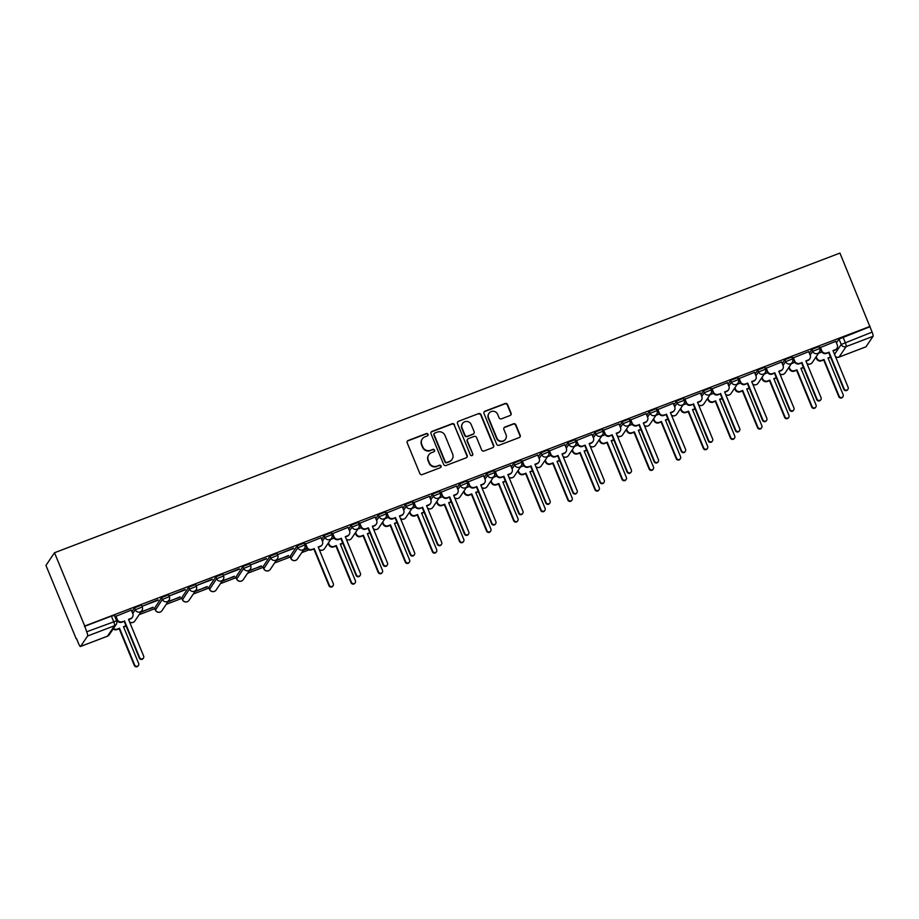 <?xml version="1.0" encoding="UTF-8"?>
<svg xmlns="http://www.w3.org/2000/svg" width="919" height="919" viewBox="0 0 919 919"><rect width="100%" height="100%" fill="white"/><g stroke="black" fill="none" stroke-linecap="round" stroke-linejoin="round"><path stroke-width="1.38" d="M428.001 434.296A1.298 1.264 34.1 0 0 426.324 433.561L408.208 440.477A1.861 1.804 34.1 0 0 407.197 442.832L419.845 473.515A1.861 1.804 34.1 0 0 422.258 474.572L440.373 467.656A1.298 1.264 34.1 0 0 441.074 466.013A1.298 1.264 34.1 0 0 439.385 465.267L437.042 466.163A5.951 5.79 34.1 0 1 429.345 462.797L428.288 460.235A5.951 5.79 34.1 0 1 431.493 452.699L433.837 451.803A1.298 1.264 34.1 0 0 434.538 450.149A1.298 1.264 34.1 0 0 432.849 449.414L430.506 450.31A5.951 5.79 34.1 0 1 422.809 446.933L421.752 444.382A5.951 5.79 34.1 0 1 424.957 436.847L427.301 435.951A1.298 1.264 34.1 0 0 428.001 434.296M427.749 435.663A1.298 1.264 34.1 0 0 426.071 433.929L407.956 440.844A1.861 1.804 34.1 0 0 407.255 441.327M440.821 467.369A1.298 1.264 34.1 0 0 439.133 465.634L437.042 466.163M434.285 451.516A1.298 1.264 34.1 0 0 432.608 449.782L430.506 450.31M304.04 543.175L297.09 545.829L290.105 556.454M276.941 553.514L269.991 556.167L263.006 566.793M249.842 563.852L242.892 566.495L235.907 577.132M222.743 574.191L215.804 576.833L208.808 587.471M195.655 584.53L188.705 587.172L181.721 597.809M168.556 594.857L161.606 597.511L154.622 608.148M510.079 415.514A1.861 1.804 34.1 0 0 511.079 413.159L507.541 404.555A1.861 1.804 34.1 0 0 505.128 403.498L485.014 411.172A1.861 1.804 34.1 0 0 484.003 413.527L496.651 444.21A1.861 1.804 34.1 0 0 499.063 445.267L519.178 437.593A1.861 1.804 34.1 0 0 520.177 435.238L515.892 424.831A1.861 1.804 34.1 0 0 513.491 423.785L504.876 427.071A1.861 1.804 34.1 0 0 503.876 429.426L506.001 434.584A4.974 4.836 34.1 0 1 500.97 441.166A4.974 4.836 34.1 0 1 496.88 438.053L488.552 417.858A4.974 4.836 34.1 0 1 493.583 411.275A4.974 4.836 34.1 0 1 497.673 414.377L499.063 417.743A1.861 1.804 34.1 0 0 501.475 418.8L510.079 415.514M870.144 326.371L84.72 626.023L54.508 552.744L839.943 253.081L872.12 332.115A3.791 0.735 69.1 0 1 873.05 336.331L865.985 346.785A3.791 0.735 69.1 0 1 865.905 346.842A3.791 0.735 69.1 0 1 865.801 346.854M454.514 424.785A1.861 1.804 34.1 0 0 452.102 423.728L431.987 431.402A1.861 1.804 34.1 0 0 430.988 433.757L443.636 464.44A1.861 1.804 34.1 0 0 446.037 465.496L466.163 457.823A1.861 1.804 34.1 0 0 467.162 455.468L454.262 425.152A1.861 1.804 34.1 0 0 451.861 424.096L431.735 431.769A1.861 1.804 34.1 0 0 431.034 432.252M458.501 421.281L478.615 413.607A1.861 1.804 34.1 0 1 481.028 414.664L493.675 445.347A1.861 1.804 34.1 0 1 492.664 447.702L484.06 450.988A1.861 1.804 34.1 0 1 481.648 449.931L476.524 437.49A1.861 1.804 34.1 0 0 474.112 436.433L468.403 438.616A1.861 1.804 34.1 0 0 467.403 440.971L472.745 453.929A1.298 1.264 34.1 0 1 471.424 455.652A1.298 1.264 34.1 0 1 470.356 454.836L457.501 423.636A1.861 1.804 34.1 0 1 458.501 421.281L478.615 413.607M836.439 342.856L839.001 339.065L841.218 344.453L872.12 332.115M80.562 646.436L107.477 636.166L114.542 625.724L87.615 635.994L80.562 646.436A3.791 0.735 -110.9 0 1 80.481 646.505A3.791 0.735 -110.9 0 1 78.62 643.702L76.507 638.556M139.137 614.662L154.771 608.7M166.236 604.323L181.87 598.361M193.335 593.984L208.958 588.022M220.422 583.645L236.057 577.683M247.521 573.307L263.156 567.345M274.62 562.968L290.255 557.006M301.719 552.629L308.968 549.872M76.162 638.694L45.95 565.403L54.508 552.744M87.615 635.994A3.791 0.735 -110.9 0 0 86.685 631.778L116.61 620.807L114.393 615.42L111.394 616.121L113.611 621.508A3.791 0.735 -110.9 0 1 114.542 625.724A3.791 3.687 34.1 0 0 116.254 624.369A3.791 3.791 0 0 0 116.61 620.807M84.72 626.023L86.685 631.778M131.314 610.101L115.518 616.442M158.125 600.187L142.491 606.149L157.976 599.831M140.733 612.295L152.991 607.218M153.14 607.562L141.112 611.744M185.224 589.849L169.59 595.811L185.075 589.493M167.832 601.956L180.09 596.879M180.227 597.235L168.211 601.405M212.323 579.51L196.689 585.472L212.174 579.154M194.931 591.618L207.177 586.54M207.326 586.896L195.299 591.066M239.411 569.171L223.788 575.133L239.273 568.815M222.03 581.29L234.276 576.202M234.425 576.558L222.398 580.728M266.51 558.832L250.876 564.794L266.361 558.476M249.118 570.952L261.375 565.863M261.524 566.219L249.497 570.389M293.609 548.494L277.975 554.456L293.46 548.138M276.217 560.613L288.474 555.524M288.612 555.88L276.596 560.05M320.984 537.73L305.188 544.071M348.083 527.391L332.287 533.732M375.182 517.052L359.386 523.405M402.281 506.725L386.474 513.066M429.368 496.386L413.573 502.727M456.467 486.048L440.672 492.389M483.566 475.709L467.771 482.05M510.665 465.37L494.859 471.711M537.753 455.031L521.958 461.372M564.852 444.693L549.057 451.034M591.951 434.354L576.144 440.695M619.038 424.015L603.243 430.356M646.137 413.676L630.342 420.017M673.236 403.338L657.441 409.69M700.335 393.01L684.529 399.351M727.423 382.672L711.628 389.013M754.522 372.333L738.727 378.674M781.621 361.994L765.826 368.335M808.709 351.655L792.913 357.996M835.808 341.317L820.012 347.658M809.352 353.195L811.902 349.404L812.695 351.322L819.668 348.554L818.886 346.635L811.902 349.404M782.253 363.533L784.815 359.743L785.596 361.661L792.58 358.881L791.787 356.974L784.815 359.743M755.154 373.872L757.716 370.081L758.508 371.988L765.481 369.22L764.688 367.313L757.716 370.081M728.066 384.211L730.616 380.42L731.409 382.327L738.382 379.558L737.601 377.652L730.616 380.42M700.967 394.55L703.529 390.759L704.31 392.666L711.295 389.897L710.502 387.99L703.529 390.759M673.868 404.888L676.43 401.098L677.211 403.004L684.196 400.236L683.403 398.329L676.43 401.098M646.769 415.216L649.331 411.436L650.124 413.343L657.096 410.575L656.315 408.668L649.331 411.436M619.682 425.554L622.232 421.775L623.025 423.682L629.997 420.913L629.216 419.007L622.232 421.775M592.583 435.893L595.144 432.114L595.926 434.021L602.91 431.252L602.117 429.345L595.144 432.114M565.484 446.232L568.045 442.453L568.838 444.359L575.811 441.591L575.018 439.673L568.045 442.453M538.385 456.571L540.946 452.78L541.739 454.698L548.712 451.93L547.931 450.011L540.946 452.78M511.297 466.909L513.859 463.119L514.64 465.037L521.624 462.268L520.832 460.35L513.859 463.119M484.198 477.248L486.76 473.457L487.541 475.376L494.525 472.596L493.733 470.689L486.76 473.457M457.099 487.587L459.661 483.796L460.453 485.703L467.426 482.934L466.645 481.028L459.661 483.796M430.012 497.926L432.562 494.135L433.354 496.042L440.327 493.273L439.546 491.366L432.562 494.135M402.913 508.264L405.474 504.474L406.255 506.38L413.24 503.612L412.447 501.705L405.474 504.474M375.814 518.592L378.375 514.812L379.156 516.719L386.141 513.951L385.348 512.044L378.375 514.812M348.715 528.93L351.276 525.151L352.069 527.058L359.042 524.289L358.261 522.383L351.276 525.151M321.627 539.269L324.177 535.49L324.97 537.397L331.943 534.628L331.162 532.721L324.177 535.49M131.957 611.64L134.507 607.85L135.3 609.756L142.273 606.988L141.492 605.081L134.507 607.85M303.316 550.274L307.325 548.735M117.414 620.784L116.702 621.06M869.902 326.739L839.001 339.065M84.468 626.39L111.394 616.121M307.084 548.425L303.684 549.723M334.171 538.086L330.783 539.384M361.27 527.747L357.882 529.045M388.369 517.408L384.969 518.707M415.468 507.07L412.068 508.368M442.556 496.731L439.167 498.029M469.655 486.392L466.266 487.69M496.754 476.065L493.354 477.352M523.841 465.726L520.453 467.013M550.941 455.387L547.552 456.674M578.04 445.049L574.651 446.335M605.139 434.71L601.738 436.008M632.226 424.371L628.837 425.669M659.325 414.032L655.936 415.331M686.424 403.694L683.024 404.992M713.523 393.355L710.123 394.653M740.611 383.016L737.222 384.314M767.71 372.677L764.321 373.976M794.809 362.35L791.408 363.637M821.896 352.011L818.507 353.298M422.281 438.96L422.028 439.339A5.951 5.79 34.1 0 0 421.499 444.75L421.752 444.382M430.264 450.678A5.951 5.79 34.1 0 1 422.556 447.312L421.499 444.75M428.805 454.825L428.564 455.192A5.951 5.79 34.1 0 0 428.036 460.603L428.288 460.235M436.789 466.53A5.951 5.79 34.1 0 1 429.093 463.165L428.036 460.603M466.863 457.329A1.861 1.804 34.1 0 0 466.909 455.835L454.262 425.152M434.848 433.067A1.298 1.264 34.1 0 0 434.147 434.721L445.244 461.66A1.298 1.264 34.1 0 0 446.933 462.395L449.402 461.453A5.951 5.79 34.1 0 0 452.607 453.917L445.026 435.503A5.951 5.79 34.1 0 0 437.318 432.125L434.848 433.067M434.262 433.538L434.009 433.906A1.298 1.264 34.1 0 0 433.894 435.089L434.147 434.721M452.091 459.328L451.838 459.695A5.951 5.79 34.1 0 1 449.15 461.82L446.68 462.762A1.298 1.264 34.1 0 1 445.003 462.027L433.894 435.089M493.377 447.22A1.861 1.804 34.1 0 0 493.423 445.715L480.775 415.032A1.861 1.804 34.1 0 0 478.362 413.975M467.564 439.282L467.311 439.65A1.861 1.804 34.1 0 0 467.151 441.338L472.745 453.929M472.481 455.284A1.298 1.264 34.1 0 0 472.492 454.296M471.206 424.578A4.974 4.836 34.1 0 0 462.521 423.533A4.974 4.836 34.1 0 0 462.085 428.059L465.014 435.169A1.861 1.804 34.1 0 0 467.415 436.226L473.136 434.055A1.861 1.804 34.1 0 0 474.135 431.7L471.206 424.578M462.521 423.533L462.268 423.9A4.974 4.836 34.1 0 0 461.832 428.426L462.085 428.059M473.974 433.389L473.722 433.757A1.861 1.804 34.1 0 1 472.883 434.423L467.174 436.594A1.861 1.804 34.1 0 1 464.761 435.549L461.832 428.426M458.248 421.66A1.861 1.804 34.1 0 0 457.547 422.143M488.988 413.332L488.747 413.699A4.974 4.836 34.1 0 0 488.311 418.225L488.552 417.858M505.565 439.11L505.312 439.477A4.974 4.836 34.1 0 1 496.628 438.432L488.311 418.225M519.878 437.099A1.861 1.804 34.1 0 0 519.936 435.606L515.651 425.21A1.861 1.804 34.1 0 0 513.239 424.153L504.634 427.438A1.861 1.804 34.1 0 0 503.922 427.921M510.78 415.032A1.861 1.804 34.1 0 0 510.838 413.527L507.288 404.923A1.861 1.804 34.1 0 0 504.876 403.866L484.761 411.54A1.861 1.804 34.1 0 0 484.06 412.022M126.098 626.011A3.791 3.687 -145.9 0 1 125.444 626.344L123.628 627.034M113.474 628.481A3.791 3.687 34.1 0 0 117.253 629.113L119.516 628.251L134.645 664.988A2.183 2.114 34.1 0 0 138.459 665.436A2.183 2.114 34.1 0 0 138.643 663.461L123.502 626.724L125.765 625.862A3.791 3.687 34.1 0 0 125.995 625.77M138.459 665.436L138.126 665.919A2.183 2.114 -145.9 0 1 134.323 665.459L119.183 628.734L116.931 629.595A3.791 3.687 -145.9 0 1 113.152 628.964M115.828 615.914L117.333 619.578A3.791 3.687 34.1 0 0 122.238 621.726L124.18 621.347L121.917 622.209A3.791 3.687 -145.9 0 1 117.012 620.061L115.484 616.35M124.502 620.865L139.642 657.602A2.183 2.114 34.1 0 0 143.444 658.061A2.183 2.114 34.1 0 0 143.64 656.074L128.499 619.349L130.751 618.487A3.791 3.687 34.1 0 0 132.462 617.131L132.141 617.614A3.791 3.687 -145.9 0 1 130.429 618.958L128.626 619.647M143.444 658.061L143.123 658.532A2.183 2.114 -145.9 0 1 139.32 658.084L124.18 621.347M132.462 617.131A3.791 3.687 34.1 0 0 132.795 613.685L131.279 610.009M342.867 543.313A3.791 3.687 -145.9 0 1 342.201 543.646L340.398 544.335M328.497 542.761L329.117 544.266A3.791 3.687 34.1 0 0 334.022 546.414L336.274 545.553L351.414 582.278A2.183 2.114 34.1 0 0 355.216 582.738A2.183 2.114 34.1 0 0 355.412 580.762L340.271 544.025L342.534 543.163A3.791 3.687 34.1 0 0 342.764 543.072M355.216 582.738L354.895 583.22A2.183 2.114 -145.9 0 1 351.092 582.761L335.952 546.035L333.7 546.897A3.791 3.687 -145.9 0 1 328.795 544.749L329.117 544.266M328.175 543.244L328.795 544.749M369.966 532.974A3.791 3.687 -145.9 0 1 369.3 533.307L367.497 533.996M355.596 532.423L356.204 533.928A3.791 3.687 34.1 0 0 361.121 536.076L363.373 535.214L378.513 571.94A2.183 2.114 34.1 0 0 382.315 572.399A2.183 2.114 34.1 0 0 382.511 570.423L367.37 533.686L369.622 532.825A3.791 3.687 34.1 0 0 369.863 532.733M382.315 572.399L381.994 572.882A2.183 2.114 -145.9 0 1 378.191 572.422L363.051 535.697L360.788 536.558A3.791 3.687 -145.9 0 1 355.883 534.41L356.204 533.928M355.262 532.905L355.883 534.41M397.054 522.635A3.791 3.687 -145.9 0 1 396.399 522.968L394.596 523.658M382.683 522.084L383.303 523.589A3.791 3.687 34.1 0 0 388.209 525.737L390.472 524.875L405.612 561.612A2.183 2.114 34.1 0 0 409.414 562.06A2.183 2.114 34.1 0 0 409.598 560.085L394.469 523.348L396.721 522.486A3.791 3.687 34.1 0 0 396.962 522.394M409.414 562.06L409.093 562.543A2.183 2.114 -145.9 0 1 405.279 562.083L390.15 525.358L387.887 526.219A3.791 3.687 -145.9 0 1 382.982 524.071L383.303 523.589M382.361 522.566L382.982 524.071M424.153 512.297A3.791 3.687 -145.9 0 1 423.498 512.63L421.683 513.319M409.782 511.745L410.402 513.25A3.791 3.687 34.1 0 0 415.308 515.398L417.571 514.537L432.7 551.274A2.183 2.114 34.1 0 0 436.502 551.722A2.183 2.114 34.1 0 0 436.697 549.746L421.557 513.009L423.82 512.147A3.791 3.687 34.1 0 0 424.05 512.055M436.502 551.722L436.18 552.204A2.183 2.114 -145.9 0 1 432.378 551.745L417.237 515.019L414.986 515.881A3.791 3.687 -145.9 0 1 410.081 513.732L410.402 513.25M409.46 512.228L410.081 513.732M451.252 501.958A3.791 3.687 -145.9 0 1 450.586 502.291L448.782 502.98M436.881 501.418L437.501 502.911A3.791 3.687 34.1 0 0 442.407 505.059L444.658 504.198L459.799 540.935A2.183 2.114 34.1 0 0 463.601 541.394A2.183 2.114 34.1 0 0 463.796 539.407L448.656 502.682L450.919 501.82A3.791 3.687 34.1 0 0 451.149 501.717M463.601 541.394L463.279 541.865A2.183 2.114 -145.9 0 1 459.477 541.406L444.337 504.68L442.073 505.542A3.791 3.687 -145.9 0 1 437.168 503.394L437.501 502.911M436.559 501.889L437.168 503.394M478.351 491.631A3.791 3.687 -145.9 0 1 477.685 491.952L475.881 492.641M463.98 491.079L464.589 492.573A3.791 3.687 34.1 0 0 469.494 494.721L471.757 493.859L486.898 530.596A2.183 2.114 34.1 0 0 490.7 531.056A2.183 2.114 34.1 0 0 490.895 529.068L475.755 492.343L478.006 491.481A3.791 3.687 34.1 0 0 478.248 491.378M490.7 531.056L490.378 531.527A2.183 2.114 -145.9 0 1 486.576 531.079L471.436 494.342L469.172 495.203A3.791 3.687 -145.9 0 1 464.267 493.055L464.589 492.573M463.647 491.55L464.267 493.055M505.439 481.292A3.791 3.687 -145.9 0 1 504.784 481.625L502.969 482.314M491.068 480.74L491.688 482.234A3.791 3.687 34.1 0 0 496.593 484.382L498.856 483.52L513.997 520.257A2.183 2.114 34.1 0 0 517.799 520.717A2.183 2.114 34.1 0 0 517.983 518.73L502.842 482.004L505.105 481.142A3.791 3.687 34.1 0 0 505.335 481.039M517.799 520.717L517.466 521.199A2.183 2.114 -145.9 0 1 513.664 520.74L498.523 484.003L496.271 484.864A3.791 3.687 -145.9 0 1 491.366 482.716L491.688 482.234M490.746 481.223L491.366 482.716M532.538 470.953A3.791 3.687 -145.9 0 1 531.871 471.286L530.068 471.975M518.167 470.402L518.787 471.906A3.791 3.687 34.1 0 0 523.692 474.043L525.944 473.193L541.084 509.919A2.183 2.114 34.1 0 0 544.887 510.378A2.183 2.114 34.1 0 0 545.082 508.391L529.941 471.665L532.204 470.804A3.791 3.687 34.1 0 0 532.434 470.7M544.887 510.378L544.565 510.861A2.183 2.114 -145.9 0 1 540.763 510.401L525.622 473.664L523.37 474.526A3.791 3.687 -145.9 0 1 518.465 472.377L518.787 471.906M517.845 470.884L518.465 472.377M559.637 460.614A3.791 3.687 -145.9 0 1 558.97 460.947L557.167 461.637M545.266 460.063L545.886 461.568A3.791 3.687 34.1 0 0 550.791 463.716L553.043 462.854L568.183 499.58A2.183 2.114 34.1 0 0 571.986 500.039A2.183 2.114 34.1 0 0 572.181 498.052L557.04 461.327L559.292 460.465A3.791 3.687 34.1 0 0 559.533 460.362M571.986 500.039L571.664 500.522A2.183 2.114 -145.9 0 1 567.862 500.062L552.721 463.325L550.458 464.187A3.791 3.687 -145.9 0 1 545.553 462.039L545.886 461.568M544.933 460.545L545.553 462.039M586.724 450.276A3.791 3.687 -145.9 0 1 586.069 450.609L584.266 451.298M572.353 449.724L572.974 451.229A3.791 3.687 34.1 0 0 577.879 453.377L580.142 452.516L595.282 489.241A2.183 2.114 34.1 0 0 599.085 489.701A2.183 2.114 34.1 0 0 599.28 487.713L584.139 450.988L586.391 450.126A3.791 3.687 34.1 0 0 586.632 450.023M599.085 489.701L598.763 490.183A2.183 2.114 -145.9 0 1 594.961 489.724L579.82 452.987L577.557 453.848A3.791 3.687 -145.9 0 1 572.652 451.7L572.974 451.229M572.032 450.207L572.652 451.7M613.823 439.937A3.791 3.687 -145.9 0 1 613.168 440.27L611.353 440.959M599.452 439.385L600.073 440.89A3.791 3.687 34.1 0 0 604.978 443.038L607.241 442.177L622.37 478.902A2.183 2.114 34.1 0 0 626.184 479.362A2.183 2.114 34.1 0 0 626.367 477.386L611.227 440.649L613.49 439.787A3.791 3.687 34.1 0 0 613.72 439.684M626.184 479.362L625.85 479.844A2.183 2.114 -145.9 0 1 622.048 479.385L606.908 442.659L604.656 443.521A3.791 3.687 -145.9 0 1 599.751 441.373L600.073 440.89M599.131 439.868L599.751 441.373M640.922 429.598A3.791 3.687 -145.9 0 1 640.256 429.931L638.452 430.62M626.551 429.047L627.172 430.551A3.791 3.687 34.1 0 0 632.077 432.7L634.328 431.838L649.469 468.564A2.183 2.114 34.1 0 0 653.271 469.023A2.183 2.114 34.1 0 0 653.466 467.047L638.326 430.31L640.589 429.449A3.791 3.687 34.1 0 0 640.819 429.357M653.271 469.023L652.949 469.506A2.183 2.114 -145.9 0 1 649.147 469.046L634.007 432.321L631.744 433.182A3.791 3.687 -145.9 0 1 626.838 431.034L627.172 430.551M626.23 429.529L626.838 431.034M668.021 419.259A3.791 3.687 -145.9 0 1 667.355 419.592L665.551 420.282M653.65 418.708L654.259 420.213A3.791 3.687 34.1 0 0 659.164 422.361L661.427 421.499L676.568 458.225A2.183 2.114 34.1 0 0 680.37 458.684A2.183 2.114 34.1 0 0 680.565 456.709L665.425 419.972L667.676 419.11A3.791 3.687 34.1 0 0 667.918 419.018M680.37 458.684L680.049 459.167A2.183 2.114 -145.9 0 1 676.246 458.707L661.106 421.982L658.843 422.843A3.791 3.687 -145.9 0 1 653.937 420.695L654.259 420.213M653.317 419.19L653.937 420.695M695.109 408.921A3.791 3.687 -145.9 0 1 694.454 409.254L692.65 409.943M680.738 408.369L681.358 409.874A3.791 3.687 34.1 0 0 686.263 412.022L688.526 411.161L703.667 447.898A2.183 2.114 34.1 0 0 707.469 448.346A2.183 2.114 34.1 0 0 707.653 446.37L692.524 409.633L694.775 408.771A3.791 3.687 34.1 0 0 695.017 408.679M707.469 448.346L707.136 448.828A2.183 2.114 -145.9 0 1 703.334 448.369L688.205 411.643L685.942 412.505A3.791 3.687 -145.9 0 1 681.036 410.356L681.358 409.874M680.416 408.852L681.036 410.356M305.499 543.543L307.015 547.219A3.791 3.687 34.1 0 0 311.92 549.367L313.85 548.988L311.587 549.849A3.791 3.687 -145.9 0 1 306.682 547.701L305.154 543.991M314.172 548.505L329.312 585.231A2.183 2.114 34.1 0 0 333.115 585.69A2.183 2.114 34.1 0 0 333.31 583.714L318.169 546.977L320.421 546.116A3.791 3.687 34.1 0 0 322.132 544.772L321.811 545.243A3.791 3.687 -145.9 0 1 320.099 546.598L318.296 547.287M333.115 585.69L332.793 586.173A2.183 2.114 -145.9 0 1 328.991 585.713L313.85 548.988M322.132 544.772A3.791 3.687 34.1 0 0 322.466 541.325L320.949 537.649M332.598 533.215L334.102 536.88A3.791 3.687 34.1 0 0 339.008 539.028L340.949 538.649L338.686 539.51A3.791 3.687 -145.9 0 1 333.781 537.362L332.253 533.652M341.271 538.166L356.411 574.903A2.183 2.114 34.1 0 0 360.214 575.351A2.183 2.114 34.1 0 0 360.397 573.376L345.268 536.639L347.52 535.777A3.791 3.687 34.1 0 0 349.231 534.433L348.91 534.915A3.791 3.687 -145.9 0 1 347.198 536.259L345.395 536.949M360.214 575.351L359.892 575.834A2.183 2.114 -145.9 0 1 356.078 575.374L340.949 538.649M349.231 534.433A3.791 3.687 34.1 0 0 349.565 530.987L348.048 527.311M359.685 522.877L361.201 526.541A3.791 3.687 34.1 0 0 366.107 528.689L368.37 527.828L365.785 529.172A3.791 3.687 -145.9 0 1 360.88 527.024L359.352 523.313M368.37 527.828L383.499 564.565A2.183 2.114 34.1 0 0 387.301 565.024A2.183 2.114 34.1 0 0 387.496 563.037L372.356 526.3L374.619 525.438A3.791 3.687 34.1 0 0 376.331 524.094L375.997 524.577A3.791 3.687 -145.9 0 1 374.297 525.921L372.482 526.61M387.301 565.024L386.979 565.495A2.183 2.114 -145.9 0 1 383.177 565.036L368.037 528.31M376.331 524.094A3.791 3.687 34.1 0 0 376.664 520.648L375.147 516.972M386.784 512.538L388.3 516.202A3.791 3.687 34.1 0 0 393.206 518.35L395.136 517.971L392.873 518.833A3.791 3.687 -145.9 0 1 387.967 516.685L386.439 512.974M395.457 517.489L410.598 554.226A2.183 2.114 34.1 0 0 414.4 554.685A2.183 2.114 34.1 0 0 414.595 552.698L399.455 515.973L401.718 515.111A3.791 3.687 34.1 0 0 403.418 513.755L403.096 514.238A3.791 3.687 -145.9 0 1 401.385 515.582L399.581 516.271M414.4 554.685L414.078 555.156A2.183 2.114 -145.9 0 1 410.276 554.697L395.136 517.971M403.418 513.755A3.791 3.687 34.1 0 0 403.751 510.309L402.246 506.633M413.883 502.199L415.388 505.864A3.791 3.687 34.1 0 0 420.293 508.012L422.235 507.633L419.972 508.494A3.791 3.687 -145.9 0 1 415.066 506.346L413.539 502.636M422.556 507.15L437.697 543.887A2.183 2.114 34.1 0 0 441.499 544.347A2.183 2.114 34.1 0 0 441.694 542.359L426.554 505.634L428.805 504.772A3.791 3.687 34.1 0 0 430.517 503.417L430.195 503.899A3.791 3.687 -145.9 0 1 428.484 505.243L426.68 505.932M441.499 544.347L441.177 544.818A2.183 2.114 -145.9 0 1 437.375 544.37L422.235 507.633M430.517 503.417A3.791 3.687 34.1 0 0 430.85 499.97L429.334 496.294M440.971 491.86L442.487 495.525A3.791 3.687 34.1 0 0 447.392 497.673L449.655 496.811L447.071 498.155A3.791 3.687 -145.9 0 1 442.165 496.007L440.638 492.308M449.655 496.811L464.796 533.548A2.183 2.114 34.1 0 0 468.598 534.008A2.183 2.114 34.1 0 0 468.782 532.021L453.641 495.295L455.904 494.433A3.791 3.687 34.1 0 0 457.616 493.078L457.294 493.56A3.791 3.687 -145.9 0 1 455.583 494.916L453.779 495.605M468.598 534.008L468.265 534.49A2.183 2.114 -145.9 0 1 464.463 534.031L449.322 497.294M457.616 493.078A3.791 3.687 34.1 0 0 457.949 489.632L456.433 485.956M468.07 481.522L469.586 485.198A3.791 3.687 34.1 0 0 474.491 487.346L476.421 486.955L474.17 487.817A3.791 3.687 -145.9 0 1 469.264 485.669L467.737 481.97M476.743 486.484L491.883 523.21A2.183 2.114 34.1 0 0 495.686 523.669A2.183 2.114 34.1 0 0 495.881 521.682L480.74 484.956L483.003 484.095A3.791 3.687 34.1 0 0 484.704 482.739L484.382 483.222A3.791 3.687 -145.9 0 1 482.682 484.577L480.867 485.266M495.686 523.669L495.364 524.152A2.183 2.114 -145.9 0 1 491.562 523.692L476.421 486.955M484.704 482.739A3.791 3.687 34.1 0 0 485.048 479.293L483.532 475.628M495.169 471.183L496.685 474.859A3.791 3.687 34.1 0 0 501.59 477.007L503.52 476.616L501.257 477.478A3.791 3.687 -145.9 0 1 496.352 475.33L494.824 471.631M503.842 476.145L518.982 512.871A2.183 2.114 34.1 0 0 522.785 513.33A2.183 2.114 34.1 0 0 522.98 511.343L507.839 474.618L510.091 473.756A3.791 3.687 34.1 0 0 511.803 472.4L511.481 472.883A3.791 3.687 -145.9 0 1 509.769 474.238L507.966 474.928M522.785 513.33L522.463 513.813A2.183 2.114 -145.9 0 1 518.661 513.353L503.52 476.616M511.803 472.4A3.791 3.687 34.1 0 0 512.136 468.954L510.631 465.29M522.268 460.844L523.773 464.52A3.791 3.687 34.1 0 0 528.678 466.668L530.619 466.278L528.356 467.139A3.791 3.687 -145.9 0 1 523.451 464.991L521.923 461.292M530.941 465.807L546.081 502.532A2.183 2.114 34.1 0 0 549.884 502.992A2.183 2.114 34.1 0 0 550.079 501.004L534.938 464.279L537.19 463.417A3.791 3.687 34.1 0 0 538.902 462.062L538.58 462.544A3.791 3.687 -145.9 0 1 536.868 463.9L535.065 464.589M549.884 502.992L549.562 503.474A2.183 2.114 -145.9 0 1 545.76 503.015L530.619 466.278M538.902 462.062A3.791 3.687 34.1 0 0 539.235 458.615L537.718 454.951M549.355 450.505L550.872 454.181A3.791 3.687 34.1 0 0 555.777 456.329L558.04 455.468L555.455 456.812A3.791 3.687 -145.9 0 1 550.55 454.664L549.022 450.953M558.04 455.468L573.169 492.193A2.183 2.114 34.1 0 0 576.983 492.653A2.183 2.114 34.1 0 0 577.166 490.677L562.026 453.94L564.289 453.078A3.791 3.687 34.1 0 0 566.001 451.734L565.667 452.205A3.791 3.687 -145.9 0 1 563.967 453.561L562.152 454.25M576.983 492.653L576.65 493.135A2.183 2.114 -145.9 0 1 572.847 492.676L557.707 455.95M566.001 451.734A3.791 3.687 34.1 0 0 566.334 448.277L564.817 444.612M576.454 440.167L577.971 443.843A3.791 3.687 34.1 0 0 582.876 445.991L585.127 445.129L582.554 446.473A3.791 3.687 -145.9 0 1 577.637 444.325L576.121 440.615M585.127 445.129L600.268 481.855A2.183 2.114 34.1 0 0 604.07 482.314A2.183 2.114 34.1 0 0 604.265 480.338L589.125 443.601L591.388 442.74A3.791 3.687 34.1 0 0 593.088 441.396L592.766 441.867A3.791 3.687 -145.9 0 1 591.055 443.222L589.251 443.911M604.07 482.314L603.749 482.797A2.183 2.114 -145.9 0 1 599.946 482.337L584.806 445.612M593.088 441.396A3.791 3.687 34.1 0 0 593.421 437.938L591.916 434.273M603.553 429.828L605.058 433.504A3.791 3.687 34.1 0 0 609.963 435.652L612.226 434.79L609.642 436.134A3.791 3.687 -145.9 0 1 604.736 433.986L603.209 430.276M612.226 434.79L627.367 471.516A2.183 2.114 34.1 0 0 631.169 471.975A2.183 2.114 34.1 0 0 631.364 470L616.224 433.263L618.476 432.401A3.791 3.687 34.1 0 0 620.187 431.057L619.865 431.539A3.791 3.687 -145.9 0 1 618.154 432.883L616.35 433.573M631.169 471.975L630.848 472.458A2.183 2.114 -145.9 0 1 627.045 471.998L611.905 435.273M620.187 431.057A3.791 3.687 34.1 0 0 620.52 427.611L619.004 423.935M630.641 419.501L632.157 423.165A3.791 3.687 34.1 0 0 637.062 425.313L639.004 424.934L636.741 425.796A3.791 3.687 -145.9 0 1 631.835 423.648L630.308 419.937M639.325 424.452L654.466 461.189A2.183 2.114 34.1 0 0 658.268 461.637A2.183 2.114 34.1 0 0 658.452 459.661L643.323 422.924L645.575 422.062A3.791 3.687 34.1 0 0 647.286 420.718L646.965 421.201A3.791 3.687 -145.9 0 1 645.253 422.545L643.449 423.234M658.268 461.637L657.935 462.119A2.183 2.114 -145.9 0 1 654.133 461.66L639.004 424.934M647.286 420.718A3.791 3.687 34.1 0 0 647.619 417.272L646.103 413.596M657.74 409.162L659.256 412.826A3.791 3.687 34.1 0 0 664.161 414.974L666.091 414.595L663.84 415.457A3.791 3.687 -145.9 0 1 658.934 413.309L657.407 409.598M666.413 414.113L681.553 450.85A2.183 2.114 34.1 0 0 685.356 451.309A2.183 2.114 34.1 0 0 685.551 449.322L670.41 412.585L672.674 411.735A3.791 3.687 34.1 0 0 674.385 410.379L674.052 410.862A3.791 3.687 -145.9 0 1 672.352 412.206L670.537 412.895M685.356 451.309L685.034 451.78A2.183 2.114 -145.9 0 1 681.232 451.321L666.091 414.595M674.385 410.379A3.791 3.687 34.1 0 0 674.718 406.933L673.202 403.257M684.839 398.823L686.355 402.488A3.791 3.687 34.1 0 0 691.26 404.636L693.19 404.257L690.927 405.118A3.791 3.687 -145.9 0 1 686.022 402.97L684.494 399.26M693.512 403.774L708.652 440.511A2.183 2.114 34.1 0 0 712.455 440.971A2.183 2.114 34.1 0 0 712.65 438.983L697.51 402.258L699.773 401.396A3.791 3.687 34.1 0 0 701.473 400.041L701.151 400.523A3.791 3.687 -145.9 0 1 699.439 401.867L697.636 402.556M712.455 440.971L712.133 441.442A2.183 2.114 -145.9 0 1 708.331 440.994L693.19 404.257M701.473 400.041A3.791 3.687 34.1 0 0 701.806 396.594L700.301 392.918M722.208 398.582A3.791 3.687 -145.9 0 1 721.553 398.915L719.738 399.604M707.837 398.042L708.457 399.535A3.791 3.687 34.1 0 0 713.362 401.683L715.614 400.822L730.754 437.559A2.183 2.114 34.1 0 0 734.557 438.018A2.183 2.114 34.1 0 0 734.752 436.031L719.611 399.294L721.874 398.432A3.791 3.687 34.1 0 0 722.104 398.341M734.557 438.018L734.235 438.489A2.183 2.114 -145.9 0 1 730.433 438.03L715.292 401.304L713.041 402.166A3.791 3.687 -145.9 0 1 708.135 400.018L708.457 399.535M707.515 398.513L708.135 400.018M711.938 388.484L713.443 392.149A3.791 3.687 34.1 0 0 718.348 394.297L720.289 393.918L718.026 394.779A3.791 3.687 -145.9 0 1 713.121 392.631L711.593 388.932M720.611 393.435L735.751 430.172A2.183 2.114 34.1 0 0 739.554 430.632A2.183 2.114 34.1 0 0 739.749 428.645L724.609 391.919L726.86 391.057A3.791 3.687 34.1 0 0 728.572 389.702L728.25 390.184A3.791 3.687 -145.9 0 1 726.538 391.528L724.735 392.218M739.554 430.632L739.232 431.114A2.183 2.114 -145.9 0 1 735.43 430.655L720.289 393.918M728.572 389.702A3.791 3.687 34.1 0 0 728.905 386.256L727.389 382.58M749.307 388.243A3.791 3.687 -145.9 0 1 748.64 388.576L746.837 389.265M734.936 387.703L735.556 389.197A3.791 3.687 34.1 0 0 740.461 391.345L742.713 390.483L757.853 427.22A2.183 2.114 34.1 0 0 761.656 427.68A2.183 2.114 34.1 0 0 761.851 425.692L746.71 388.967L748.974 388.105A3.791 3.687 34.1 0 0 749.203 388.002M761.656 427.68L761.334 428.151A2.183 2.114 -145.9 0 1 757.532 427.691L742.391 390.966L740.128 391.827A3.791 3.687 -145.9 0 1 735.223 389.679L735.556 389.197M734.614 388.174L735.223 389.679M739.025 378.146L740.542 381.81A3.791 3.687 34.1 0 0 745.447 383.958L747.71 383.097L745.125 384.441A3.791 3.687 -145.9 0 1 740.22 382.293L738.692 378.594M747.71 383.097L762.85 419.834A2.183 2.114 34.1 0 0 766.653 420.293A2.183 2.114 34.1 0 0 766.837 418.306L751.696 381.58L753.959 380.719A3.791 3.687 34.1 0 0 755.671 379.363L755.338 379.846A3.791 3.687 -145.9 0 1 753.637 381.201L751.822 381.89M766.653 420.293L766.32 420.776A2.183 2.114 -145.9 0 1 762.517 420.316L747.377 383.579M755.671 379.363A3.791 3.687 34.1 0 0 756.004 375.917L754.488 372.252M776.406 377.916A3.791 3.687 -145.9 0 1 775.739 378.237L773.936 378.927M762.023 377.364L762.644 378.858A3.791 3.687 34.1 0 0 767.549 381.006L769.812 380.144L784.952 416.881A2.183 2.114 34.1 0 0 788.755 417.341A2.183 2.114 34.1 0 0 788.95 415.354L773.809 378.628L776.061 377.766A3.791 3.687 34.1 0 0 776.302 377.663M788.755 417.341L788.433 417.812A2.183 2.114 -145.9 0 1 784.631 417.364L769.49 380.627L767.227 381.488A3.791 3.687 -145.9 0 1 762.322 379.34L762.644 378.858M761.702 377.835L762.322 379.34M766.124 367.807L767.641 371.483A3.791 3.687 34.1 0 0 772.546 373.631L774.797 372.769L772.224 374.102A3.791 3.687 -145.9 0 1 767.319 371.954L765.791 368.255M774.797 372.769L789.938 409.495A2.183 2.114 34.1 0 0 793.74 409.954A2.183 2.114 34.1 0 0 793.936 407.967L778.795 371.242L781.058 370.38A3.791 3.687 34.1 0 0 782.758 369.024L782.437 369.507A3.791 3.687 -145.9 0 1 780.725 370.862L778.921 371.552M793.74 409.954L793.419 410.437A2.183 2.114 -145.9 0 1 789.616 409.977L774.476 373.24M782.758 369.024A3.791 3.687 34.1 0 0 783.091 365.578L781.587 361.914M803.493 367.577A3.791 3.687 -145.9 0 1 802.838 367.91L801.023 368.599M789.122 367.026L789.743 368.519A3.791 3.687 34.1 0 0 794.648 370.667L796.911 369.806L812.051 406.543A2.183 2.114 34.1 0 0 815.854 407.002A2.183 2.114 34.1 0 0 816.038 405.015L800.897 368.289L803.16 367.428A3.791 3.687 34.1 0 0 803.39 367.324M815.854 407.002L815.521 407.485A2.183 2.114 -145.9 0 1 811.718 407.025L796.578 370.288L794.326 371.15A3.791 3.687 -145.9 0 1 789.421 369.001L789.743 368.519M788.801 367.508L789.421 369.001M793.223 357.468L794.74 361.144A3.791 3.687 34.1 0 0 799.645 363.292L801.575 362.902L799.312 363.763A3.791 3.687 -145.9 0 1 794.407 361.615L792.879 357.916M801.896 362.431L817.037 399.156A2.183 2.114 34.1 0 0 820.839 399.616A2.183 2.114 34.1 0 0 821.035 397.628L805.894 360.903L808.146 360.041A3.791 3.687 34.1 0 0 809.857 358.686L809.536 359.168A3.791 3.687 -145.9 0 1 807.824 360.524L806.02 361.213M820.839 399.616L820.518 400.098A2.183 2.114 -145.9 0 1 816.715 399.639L801.575 362.902M809.857 358.686A3.791 3.687 34.1 0 0 810.19 355.239L808.674 351.575M830.592 357.238A3.791 3.687 -145.9 0 1 829.926 357.571L828.122 358.261M816.221 356.687L816.842 358.192A3.791 3.687 34.1 0 0 821.747 360.34L823.998 359.478L839.139 396.204A2.183 2.114 34.1 0 0 842.941 396.663A2.183 2.114 34.1 0 0 843.137 394.676L827.996 357.951L830.259 357.089A3.791 3.687 34.1 0 0 830.489 356.986M842.941 396.663L842.62 397.146A2.183 2.114 -145.9 0 1 838.817 396.686L823.677 359.949L821.425 360.811A3.791 3.687 -145.9 0 1 816.52 358.663L816.842 358.192M815.9 357.169L816.52 358.663M820.322 347.129L821.827 350.805A3.791 3.687 34.1 0 0 826.732 352.953L828.674 352.574L826.411 353.424A3.791 3.687 -145.9 0 1 821.506 351.288L819.978 347.577M828.995 352.092L844.136 388.817A2.183 2.114 34.1 0 0 847.938 389.277A2.183 2.114 34.1 0 0 848.122 387.301L832.993 350.564L835.245 349.702A3.791 3.687 34.1 0 0 836.956 348.347L836.635 348.829A3.791 3.687 -145.9 0 1 834.923 350.185L833.119 350.874M847.938 389.277L847.617 389.759A2.183 2.114 -145.9 0 1 843.803 389.3L828.674 352.574M836.956 348.347A3.791 3.687 34.1 0 0 837.289 344.901L835.773 341.236M290.898 558.361L297.871 547.735L304.855 544.967L304.063 543.06M290.025 556.271L290.818 558.178A3.791 3.687 34.1 0 0 295.723 560.326A3.791 3.687 -145.9 0 0 297.423 558.982L304.488 548.528A3.791 3.687 -145.9 0 1 297.871 547.735L297.09 545.829M263.799 568.7L270.783 558.074L277.756 555.306L276.964 553.387M262.926 566.609L263.719 568.516A3.791 3.687 34.1 0 0 268.624 570.665A3.791 3.687 -145.9 0 0 270.335 569.321L277.389 558.867A3.791 3.687 -145.9 0 1 270.783 558.074L269.991 556.167M236.7 579.039L243.684 568.413L250.657 565.644L249.876 563.726M235.838 576.948L236.62 578.855A3.791 3.687 34.1 0 0 241.525 581.003A3.791 3.687 -145.9 0 0 243.236 579.659L250.301 569.206A3.791 3.687 -145.9 0 1 243.684 568.413L242.892 566.495M209.601 589.378L216.585 578.752L223.57 575.983L222.777 574.065M208.739 587.287L209.521 589.194A3.791 3.687 34.1 0 0 214.426 591.342A3.791 3.687 -145.9 0 0 216.137 589.998L223.202 579.544A3.791 3.687 -145.9 0 1 216.585 578.752L215.804 576.833M182.513 599.716L189.486 589.09L196.471 586.311L195.678 584.404M181.64 597.626L182.433 599.533A3.791 3.687 34.1 0 0 187.338 601.681A3.791 3.687 -145.9 0 0 189.038 600.337L196.103 589.883A3.791 3.687 -145.9 0 1 189.486 589.09L188.705 587.172M155.414 610.055L162.399 599.418L169.372 596.649L168.591 594.742M154.541 607.964L155.334 609.871A3.791 3.687 34.1 0 0 160.239 612.02A3.791 3.687 -145.9 0 0 161.951 610.664L169.004 600.222A3.791 3.687 -145.9 0 1 162.399 599.418L161.606 597.511M834.544 354.332L841.218 344.453A3.791 3.687 -145.9 0 0 846.123 346.601L839.07 357.054L865.985 346.785M873.05 336.331L846.123 346.601A3.791 0.735 -110.9 0 0 845.193 342.385L842.976 337.009M810.133 355.102L812.695 351.322A3.791 3.687 -145.9 0 0 819.311 352.115A3.791 3.791 0 0 0 819.668 348.554M783.045 365.44L785.596 361.661A3.791 3.687 -145.9 0 0 792.212 362.454A3.791 3.791 0 0 0 792.58 358.881M755.946 375.779L758.508 371.988A3.791 3.687 -145.9 0 0 765.113 372.792A3.791 3.791 0 0 0 765.481 369.22M728.847 386.118L731.409 382.327A3.791 3.687 -145.9 0 0 738.026 383.131A3.791 3.791 0 0 0 738.382 379.558M701.748 396.457L704.31 392.666A3.791 3.687 -145.9 0 0 710.927 393.47A3.791 3.791 0 0 0 711.295 389.897M674.661 406.795L677.211 403.004A3.791 3.687 -145.9 0 0 683.828 403.809A3.791 3.791 0 0 0 684.196 400.236M647.562 417.134L650.124 413.343A3.791 3.687 -145.9 0 0 656.729 414.147A3.791 3.791 0 0 0 657.096 410.575M620.463 427.473L623.025 423.682A3.791 3.687 -145.9 0 0 629.641 424.475A3.791 3.791 0 0 0 629.997 420.913M593.364 437.812L595.926 434.021A3.791 3.687 -145.9 0 0 602.542 434.813A3.791 3.791 0 0 0 602.91 431.252M566.276 448.139L568.838 444.359A3.791 3.687 -145.9 0 0 575.443 445.152A3.791 3.791 0 0 0 575.811 441.591M539.177 458.478L541.739 454.698A3.791 3.687 -145.9 0 0 548.356 455.491A3.791 3.791 0 0 0 548.712 451.93M512.078 468.816L514.64 465.037A3.791 3.687 -145.9 0 0 521.257 465.83A3.791 3.791 0 0 0 521.624 462.268M484.991 479.155L487.541 475.376A3.791 3.687 -145.9 0 0 494.158 476.168A3.791 3.791 0 0 0 494.525 472.596M457.892 489.494L460.453 485.703A3.791 3.687 -145.9 0 0 467.059 486.507A3.791 3.791 0 0 0 467.426 482.934M430.793 499.833L433.354 496.042A3.791 3.687 -145.9 0 0 439.971 496.846A3.791 3.791 0 0 0 440.327 493.273M403.694 510.171L406.255 506.38A3.791 3.687 -145.9 0 0 412.872 507.185A3.791 3.791 0 0 0 413.24 503.612M376.606 520.51L379.156 516.719A3.791 3.687 -145.9 0 0 385.773 517.523A3.791 3.791 0 0 0 386.141 513.951M349.507 530.849L352.069 527.058A3.791 3.687 -145.9 0 0 358.686 527.862A3.791 3.791 0 0 0 359.042 524.289M322.408 541.188L324.97 537.397A3.791 3.687 -145.9 0 0 331.587 538.189A3.791 3.791 0 0 0 331.943 534.628M132.738 613.547L135.3 609.756A3.791 3.687 -145.9 0 0 141.917 610.561A3.791 3.791 0 0 0 142.273 606.988M142.25 607.114A3.791 3.687 -145.9 0 1 141.917 610.561L134.852 621.003A3.791 3.687 -145.9 0 1 133.14 622.358A3.791 3.687 34.1 0 1 129.533 621.853M169.337 596.776A3.791 3.687 -145.9 0 1 169.004 600.222A3.791 3.791 0 0 0 169.372 596.649M196.436 586.437A3.791 3.687 -145.9 0 1 196.103 589.883A3.791 3.791 0 0 0 196.471 586.311M223.535 576.098A3.791 3.687 -145.9 0 1 223.202 579.544A3.791 3.791 0 0 0 223.57 575.983M250.634 565.759A3.791 3.687 -145.9 0 1 250.301 569.206A3.791 3.791 0 0 0 250.657 565.644M277.722 555.421A3.791 3.687 -145.9 0 1 277.389 558.867A3.791 3.791 0 0 0 277.756 555.306M304.821 545.082A3.791 3.687 -145.9 0 1 304.488 548.528A3.791 3.791 0 0 0 304.855 544.967M331.92 534.743A3.791 3.687 -145.9 0 1 331.587 538.189L324.522 548.643A3.791 3.687 -145.9 0 1 322.81 549.999A3.791 3.687 34.1 0 1 319.203 549.493M359.019 524.404A3.791 3.687 -145.9 0 1 358.686 527.862L351.621 538.304A3.791 3.687 -145.9 0 1 349.909 539.66A3.791 3.687 34.1 0 1 346.302 539.154M386.106 514.066A3.791 3.687 -145.9 0 1 385.773 517.523L378.708 527.966A3.791 3.687 -145.9 0 1 377.008 529.321A3.791 3.687 34.1 0 1 373.39 528.816M413.205 503.738A3.791 3.687 -145.9 0 1 412.872 507.185L405.807 517.627A3.791 3.687 -145.9 0 1 404.096 518.982A3.791 3.687 34.1 0 1 400.489 518.477M440.304 493.4A3.791 3.687 -145.9 0 1 439.971 496.846L432.906 507.288A3.791 3.687 -145.9 0 1 431.195 508.644A3.791 3.687 34.1 0 1 427.588 508.138M467.392 483.061A3.791 3.687 -145.9 0 1 467.059 486.507L460.005 496.949A3.791 3.687 -145.9 0 1 458.294 498.305A3.791 3.687 34.1 0 1 454.675 497.799M494.491 472.722A3.791 3.687 -145.9 0 1 494.158 476.168L487.093 486.622A3.791 3.687 -145.9 0 1 485.393 487.966A3.791 3.687 34.1 0 1 481.774 487.461M521.59 462.383A3.791 3.687 -145.9 0 1 521.257 465.83L514.192 476.283A3.791 3.687 -145.9 0 1 512.48 477.627A3.791 3.687 34.1 0 1 508.873 477.122M548.689 452.045A3.791 3.687 -145.9 0 1 548.356 455.491L541.291 465.944A3.791 3.687 -145.9 0 1 539.579 467.289A3.791 3.687 34.1 0 1 535.972 466.783M575.776 441.706A3.791 3.687 -145.9 0 1 575.443 445.152L568.39 455.606A3.791 3.687 -145.9 0 1 566.678 456.95A3.791 3.687 34.1 0 1 563.06 456.456M602.875 431.367A3.791 3.687 -145.9 0 1 602.542 434.813L595.478 445.267A3.791 3.687 -145.9 0 1 593.777 446.611A3.791 3.687 34.1 0 1 590.159 446.117M629.974 421.028A3.791 3.687 -145.9 0 1 629.641 424.475L622.577 434.928A3.791 3.687 -145.9 0 1 620.865 436.284A3.791 3.687 34.1 0 1 617.258 435.778M657.062 410.69A3.791 3.687 -145.9 0 1 656.729 414.147L649.676 424.589A3.791 3.687 -145.9 0 1 647.964 425.945A3.791 3.687 34.1 0 1 644.357 425.44M684.161 400.351A3.791 3.687 -145.9 0 1 683.828 403.809L676.763 414.251A3.791 3.687 -145.9 0 1 675.063 415.606A3.791 3.687 34.1 0 1 671.444 415.101M711.26 390.024A3.791 3.687 -145.9 0 1 710.927 393.47L703.862 403.912A3.791 3.687 -145.9 0 1 702.15 405.268A3.791 3.687 34.1 0 1 698.543 404.762M738.359 379.685A3.791 3.687 -145.9 0 1 738.026 383.131L730.961 393.573A3.791 3.687 -145.9 0 1 729.249 394.929A3.791 3.687 34.1 0 1 725.642 394.423M765.447 369.346A3.791 3.687 -145.9 0 1 765.113 372.792L758.06 383.234A3.791 3.687 -145.9 0 1 756.348 384.59A3.791 3.687 34.1 0 1 752.73 384.085M792.546 359.007A3.791 3.687 -145.9 0 1 792.212 362.454L785.148 372.907A3.791 3.687 -145.9 0 1 783.447 374.251A3.791 3.687 34.1 0 1 779.829 373.746M819.645 348.669A3.791 3.687 -145.9 0 1 819.311 352.115L812.247 362.568A3.791 3.687 -145.9 0 1 810.535 363.913A3.791 3.687 34.1 0 1 806.928 363.407M835.532 356.733A3.791 3.791 0 0 0 838.99 357.123A3.791 0.735 69.1 0 0 839.07 357.054A3.791 3.687 -145.9 0 1 835.451 356.549M865.905 346.842L838.99 357.123A3.791 0.735 69.1 0 1 838.875 357.123M80.481 646.505L107.397 636.235A3.791 3.791 0 0 0 109.189 634.822A3.791 3.687 34.1 0 1 107.477 636.166A3.791 0.735 69.1 0 1 107.397 636.235A3.791 0.735 69.1 0 1 107.293 636.235M289.99 556.397L290.783 558.304A3.791 3.791 0 0 0 297.423 558.982M262.903 566.724L263.684 568.643A3.791 3.791 0 0 0 270.335 569.321M235.804 577.063L236.585 578.981A3.791 3.791 0 0 0 243.236 579.659M208.705 587.402L209.498 589.32A3.791 3.791 0 0 0 216.137 589.998M181.606 597.741L182.399 599.647A3.791 3.791 0 0 0 189.038 600.337M154.518 608.079L155.3 609.986A3.791 3.791 0 0 0 161.951 610.664M129.602 622.037A3.791 3.791 0 0 0 134.852 621.003M319.272 549.677A3.791 3.791 0 0 0 324.522 548.643M346.371 539.338A3.791 3.791 0 0 0 351.621 538.304M373.47 528.999A3.791 3.791 0 0 0 378.708 527.966M400.569 518.661A3.791 3.791 0 0 0 405.807 517.627M427.657 508.322A3.791 3.791 0 0 0 432.906 507.288M454.756 497.983A3.791 3.791 0 0 0 460.005 496.949M481.855 487.644A3.791 3.791 0 0 0 487.093 486.622M508.942 477.306A3.791 3.791 0 0 0 514.192 476.283M536.041 466.967A3.791 3.791 0 0 0 541.291 465.944M563.14 456.628A3.791 3.791 0 0 0 568.39 455.606M590.239 446.289A3.791 3.791 0 0 0 595.478 445.267M617.327 435.962A3.791 3.791 0 0 0 622.577 434.928M644.426 425.623A3.791 3.791 0 0 0 649.676 424.589M671.525 415.285A3.791 3.791 0 0 0 676.763 414.251M698.624 404.946A3.791 3.791 0 0 0 703.862 403.912M725.711 394.607A3.791 3.791 0 0 0 730.961 393.573M752.81 384.268A3.791 3.791 0 0 0 758.06 383.234M779.909 373.93A3.791 3.791 0 0 0 785.148 372.907M806.997 363.591A3.791 3.791 0 0 0 812.247 362.568M109.189 634.822L116.254 624.369"/></g></svg>

